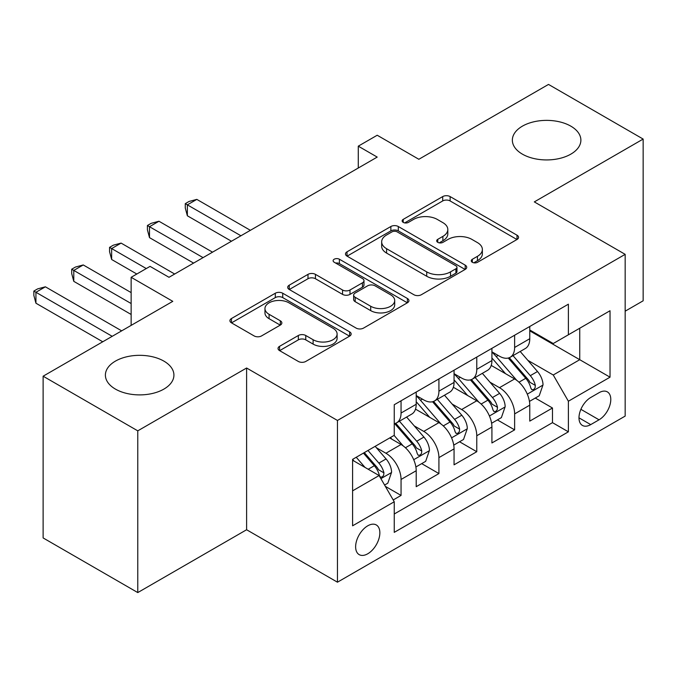 <?xml version="1.0" encoding="UTF-8"?>
<svg xmlns="http://www.w3.org/2000/svg" width="677" height="677" viewBox="0 0 677 677"><rect width="100%" height="100%" fill="white"/><g stroke="black" fill="none" stroke-linecap="round" stroke-linejoin="round"><path stroke-width="1.02" d="M472.334 262.287A3.681 2.124 0 0 0 477.539 262.287L517.016 239.489A5.255 3.038 0 0 0 518.557 237.348A5.255 3.038 0 0 0 517.016 235.198L450.129 196.584A5.255 3.038 0 0 0 442.699 196.584L403.221 219.373A3.681 2.124 0 0 0 402.138 220.88A3.681 2.124 0 0 0 403.221 222.378A3.681 2.124 0 0 0 408.426 222.378L413.529 219.433A16.815 9.706 0 0 1 437.317 219.433L442.885 222.648A16.815 9.706 0 0 1 447.81 229.511A16.815 9.706 0 0 1 442.885 236.383L437.774 239.328A3.681 2.124 0 0 0 436.699 240.834A3.681 2.124 0 0 0 437.774 242.332A3.681 2.124 0 0 0 442.978 242.332L448.089 239.379A16.815 9.706 0 0 1 471.869 239.379L477.446 242.603A16.815 9.706 0 0 1 482.371 249.466A16.815 9.706 0 0 1 477.446 256.329L472.334 259.283A3.681 2.124 0 0 0 471.26 260.78A3.681 2.124 0 0 0 472.334 262.287L472.334 259.283M163.885 361.12A34.265 19.785 0 0 0 126.548 356.83A34.265 19.785 0 0 0 105.392 375.109A34.265 19.785 0 0 0 115.428 389.097A34.265 19.785 0 0 0 152.774 393.388A34.265 19.785 0 0 0 173.921 375.109A34.265 19.785 0 0 0 163.885 361.12M570.846 126.167A34.265 19.785 0 0 0 533.501 121.877A34.265 19.785 0 0 0 512.354 140.156A34.265 19.785 0 0 0 522.39 154.144A34.265 19.785 0 0 0 559.727 158.426A34.265 19.785 0 0 0 580.883 140.156A34.265 19.785 0 0 0 570.846 126.167M367.746 553.786A17.128 9.893 120 0 0 378.934 538.689A17.128 9.893 120 0 0 376.31 524.963A17.128 9.893 120 0 0 367.746 525.809A17.128 9.893 120 0 0 356.551 540.906A17.128 9.893 120 0 0 359.182 554.632A17.128 9.893 120 0 0 367.746 553.786M279.576 346.328A5.255 3.038 0 0 0 278.035 348.469A5.255 3.038 0 0 0 279.576 350.618L298.337 361.45A5.255 3.038 0 0 0 305.767 361.45L349.62 336.139A5.255 3.038 0 0 0 351.16 333.989A5.255 3.038 0 0 0 349.62 331.848L282.732 293.234A5.255 3.038 0 0 0 275.302 293.234L231.449 318.545A5.255 3.038 0 0 0 229.918 320.695A5.255 3.038 0 0 0 231.449 322.836L254.12 335.919A5.255 3.038 0 0 0 261.55 335.919L280.32 325.087A5.255 3.038 0 0 0 281.852 322.946A5.255 3.038 0 0 0 280.32 320.796L269.074 314.306A14.056 8.116 0 0 1 264.961 308.568A14.056 8.116 0 0 1 273.635 301.07A14.056 8.116 0 0 1 288.961 302.831L332.991 328.252A14.056 8.116 0 0 1 337.104 333.989A14.056 8.116 0 0 1 328.43 341.487A14.056 8.116 0 0 1 313.112 339.727L305.767 335.496A5.255 3.038 0 0 0 298.337 335.496L279.576 346.328L279.576 350.618M625.167 311.183L643.15 300.8L643.15 139.064L548.505 84.422L418.851 159.281L377.207 135.239L358.277 146.164L377.207 157.089L168.996 277.299L150.066 266.374L131.143 277.299L131.143 325.383M137.769 430.843L137.769 592.578L246.606 529.744L246.606 368.009L137.769 430.843L43.125 376.2L172.787 301.341L131.143 277.299M246.606 368.009L337.459 420.459L625.167 254.349L625.167 416.093L337.459 582.195L337.459 420.459M643.15 139.064L534.314 201.898L625.167 254.349M413.901 294.732A5.255 3.038 0 0 0 421.331 294.732L465.184 269.421A5.255 3.038 0 0 0 466.724 267.271A5.255 3.038 0 0 0 465.184 265.13L398.296 226.507A5.255 3.038 0 0 0 390.866 226.507L347.013 251.827A5.255 3.038 0 0 0 345.482 253.968A5.255 3.038 0 0 0 347.013 256.118L413.901 294.732M335.665 263.082A3.681 2.124 0 0 1 339.397 263.598L339.397 259.223L407.402 298.489A5.255 3.038 0 0 1 408.942 300.63A5.255 3.038 0 0 1 407.402 302.78L363.549 328.091A5.255 3.038 0 0 1 356.119 328.091L289.231 289.477L289.231 285.186A5.255 3.038 0 0 0 287.7 287.327A5.255 3.038 0 0 0 289.231 289.477M289.231 285.186L308.001 274.354A5.255 3.038 0 0 1 315.431 274.354L342.562 290.01A5.255 3.038 0 0 0 349.992 290.01L362.44 282.825A5.255 3.038 0 0 0 363.981 280.684A5.255 3.038 0 0 0 362.44 278.535L334.201 262.227A3.681 2.124 0 0 1 333.118 260.73A3.681 2.124 0 0 1 335.394 258.766A3.681 2.124 0 0 1 339.397 259.223M137.769 592.578L43.125 537.936L43.125 376.2M393.202 499.964L401.055 495.429L385.348 486.357M376.412 447.759L385.915 453.243A21.419 12.364 60 0 1 401.055 479.477L416.203 470.727L416.203 486.687L438.916 473.57L421.686 463.627M414.265 425.901L423.768 431.393A21.419 12.364 60 0 1 438.916 457.618L454.055 448.876L454.055 464.828L476.769 451.72L459.548 441.768M452.126 404.042L461.629 409.534A21.419 12.364 60 0 1 476.769 435.76L491.917 427.018L491.917 442.97L514.63 429.861L514.63 413.901A21.419 12.364 -120 0 0 499.482 387.676L489.979 382.192M497.4 419.918L514.63 429.861M416.203 470.727A21.419 12.364 -120 0 0 401.055 444.501L389.698 437.943M454.055 448.876A21.419 12.364 -120 0 0 438.916 422.643L415.5 409.128M491.917 427.018A21.419 12.364 -120 0 0 476.769 400.792L453.362 387.278M599.043 392.702L590.716 397.509A16.595 9.58 120 0 0 579.876 412.141A16.595 9.58 120 0 0 582.423 425.435A16.595 9.58 120 0 0 590.716 424.614L599.043 419.808A16.595 9.58 120 0 0 609.892 405.184A16.595 9.58 120 0 0 607.345 391.881A16.595 9.58 120 0 0 599.043 392.702M352.599 490.842L379.103 475.542L394.242 501.767L394.242 532.367L568.384 431.824L568.384 401.224L553.244 374.999L527.84 360.333M394.242 501.767L352.599 525.809L352.599 459.361L394.242 435.319L394.242 404.728L568.384 304.185L568.384 334.785L610.028 310.743L610.028 377.182L568.384 401.224M416.203 395.546L423.768 399.912A21.419 12.364 60 0 0 434.482 400.979L449.621 392.237A21.419 12.364 -120 0 0 454.055 382.429L454.055 370.192M454.055 373.687L461.629 378.062A21.419 12.364 60 0 0 472.334 379.12L487.482 370.378A21.419 12.364 -120 0 0 491.917 360.57L491.917 348.333M394.242 514.004L552.483 422.651L552.483 408.003L529.769 421.119L529.769 405.159A21.419 12.364 -120 0 0 514.63 378.934L491.214 365.419M491.917 351.828L499.482 356.204A21.419 12.364 -120 0 0 510.196 357.261A21.419 12.364 -120 0 0 514.63 347.462L514.63 335.217M510.196 357.261L525.335 348.52A21.419 12.364 -120 0 0 529.769 338.72L529.769 326.475M401.055 400.792L401.055 413.029A21.419 12.364 60 0 1 396.62 422.829A21.419 12.364 60 0 1 394.242 423.7M396.62 422.829L411.768 414.087A21.419 12.364 -120 0 0 416.203 404.287L416.203 392.051M438.916 378.934L438.916 391.171A21.419 12.364 60 0 1 434.482 400.979M476.769 357.075L476.769 369.32A21.419 12.364 60 0 1 472.334 379.12M476.769 435.76L476.769 451.72M438.916 457.618L438.916 473.57M401.055 479.477L401.055 495.429M379.103 475.542L352.599 460.242M553.244 374.999L579.74 359.699L579.74 328.227L610.028 310.743M529.769 330.85L610.028 377.182M529.769 329.978L553.244 343.527L568.384 334.785M246.606 529.744L337.459 582.195M358.277 146.164L358.277 168.023M535.262 398.059L552.483 408.003M552.483 422.651L568.384 431.824M473.807 262.803L477.446 260.704A16.815 9.706 0 0 0 482.371 253.841L482.371 249.466M447.81 229.511L447.81 233.887A16.815 9.706 0 0 1 442.885 240.75L439.246 242.848M516.949 239.531L450.129 200.951A5.255 3.038 0 0 0 442.699 200.951L404.685 222.902M465.107 269.454L398.296 230.882A5.255 3.038 0 0 0 390.866 230.882L347.089 256.16M455.892 268.777A3.681 2.124 0 0 0 456.967 267.271A3.681 2.124 0 0 0 455.892 265.773L397.179 231.872A3.681 2.124 0 0 0 391.983 231.872L386.592 234.987A16.815 9.706 0 0 0 381.667 241.85A16.815 9.706 0 0 0 386.592 248.713L426.722 271.883A16.815 9.706 0 0 0 450.501 271.883L455.892 268.777L455.892 273.144A3.681 2.124 0 0 0 456.967 271.646L456.967 267.271M381.667 241.85L381.667 246.225A16.815 9.706 0 0 0 386.592 253.088L386.592 248.713M455.892 273.144L450.501 276.258A16.815 9.706 0 0 1 426.722 276.258L386.592 253.088M289.307 289.519L308.001 278.721L308.001 274.354M363.981 280.684L363.981 285.051A5.255 3.038 0 0 1 362.44 287.2L349.992 294.385A5.255 3.038 0 0 1 342.562 294.385L315.431 278.721A5.255 3.038 0 0 0 308.001 278.721M339.397 263.598L407.334 302.814M370.708 306.266A14.056 8.116 0 0 0 386.025 308.027A14.056 8.116 0 0 0 394.699 300.529A14.056 8.116 0 0 0 390.587 294.783L375.075 285.829A5.255 3.038 0 0 0 367.636 285.829L355.188 293.014A5.255 3.038 0 0 0 353.656 295.164A5.255 3.038 0 0 0 355.188 297.305L370.708 306.266L370.708 310.633A14.056 8.116 0 0 0 386.025 312.393A14.056 8.116 0 0 0 394.699 304.895L394.699 300.529M353.656 295.164L353.656 299.53A5.255 3.038 0 0 0 355.188 301.68L355.188 297.305M370.708 310.633L355.188 301.68M337.104 333.989L337.104 338.365A14.056 8.116 0 0 1 328.43 345.862A14.056 8.116 0 0 1 313.112 344.102L305.767 339.862A5.255 3.038 0 0 0 298.337 339.862L279.643 350.661M264.961 308.568L264.961 312.943A14.056 8.116 0 0 0 269.074 318.681L269.074 314.306M280.244 325.129L269.074 318.681M349.552 336.181L282.732 297.601A5.255 3.038 0 0 0 275.302 297.601L231.526 322.878M529.448 401.41L539.231 395.766L543.022 384.832A14.183 8.192 -120 0 0 537.496 371.512L520.198 351.49M516.729 380.322L496.216 356.567A40.958 23.644 -120 0 0 491.917 352.065M505.482 373.653L494.007 360.367A33.994 19.625 -120 0 0 491.917 358.082M250.388 230.315L196.821 199.385L187.36 204.852L187.36 215.777L231.458 241.24M508.266 358.031L525.758 378.291A14.183 8.192 60 0 1 530.819 388.065L531.851 389.74L533.764 389.478L535.05 387.913L535.355 385.441A14.183 8.192 -120 0 0 530.303 375.667L513.005 355.637M509.29 357.701L528.094 379.467A7.227 4.172 60 0 1 529.913 382.293L535.355 385.441M187.36 215.777L185.278 208.017L185.278 203.65L240.927 235.774M185.278 203.65L189.061 201.458L196.821 199.385M491.595 423.269L501.378 417.616L505.16 406.691A14.183 8.192 -120 0 0 499.634 393.371L482.337 373.34M478.876 402.172L458.363 378.426A40.958 23.644 -120 0 0 454.055 373.924M467.621 395.512L456.154 382.226A33.994 19.625 -120 0 0 454.055 379.941M212.527 252.166L158.968 221.244L149.499 226.702L149.499 237.635L193.605 263.099M470.405 379.89L487.905 400.149A14.183 8.192 60 0 1 492.958 409.915L493.99 411.599L495.911 411.328L497.189 409.771L497.502 407.292A14.183 8.192 -120 0 0 492.441 397.526L475.144 377.495M471.437 379.56L490.233 401.326A7.227 4.172 60 0 1 492.052 404.152L497.502 407.292M149.499 237.635L147.417 229.875L147.417 225.5L203.066 257.632M147.417 225.5L151.208 223.317L158.968 221.244M453.742 445.127L463.525 439.475L467.308 428.549A14.183 8.192 -120 0 0 461.782 415.229L444.484 395.199M441.015 424.03L420.502 400.285A40.958 23.644 -120 0 0 416.203 395.783M429.768 417.37L418.293 404.084A33.994 19.625 -120 0 0 416.203 401.799M174.674 274.024L121.107 243.102L111.646 248.561L111.646 259.494L136.822 274.024M432.552 401.749L450.044 421.999A14.183 8.192 60 0 1 455.105 431.774L456.137 433.458L458.05 433.187L459.336 431.63L459.649 429.15A14.183 8.192 -120 0 0 454.589 419.376L437.291 399.354M433.576 401.419L452.38 423.184A7.227 4.172 60 0 1 454.199 426.011L459.649 429.15M111.646 259.494L109.564 251.734L109.564 247.359L146.283 268.557M109.564 247.359L113.347 245.176L121.107 243.102M415.881 466.978L425.664 461.333L429.446 450.4A14.183 8.192 -120 0 0 423.92 437.08L406.623 417.057M403.162 445.889L394.107 435.404M391.915 439.221L390.443 437.52M131.143 292.599L83.254 264.952L73.785 270.419L73.785 281.344L131.143 314.458M394.691 423.599L412.191 443.858A14.183 8.192 60 0 1 417.244 453.632L418.276 455.316L420.197 455.046L421.475 453.48L421.788 451.009A14.183 8.192 -120 0 0 416.727 441.235L399.438 421.212M395.723 423.269L414.519 445.034A7.227 4.172 60 0 1 416.338 447.861L421.788 451.009M73.785 281.344L71.703 273.584L71.703 269.218L131.143 303.533M71.703 269.218L75.494 267.034L83.254 264.952M384.587 485.045L387.811 483.192L391.594 472.258A14.183 8.192 -120 0 0 386.068 458.938L375.176 446.329M365.013 467.409L356.246 457.263M354.054 461.079L352.599 459.395M121.674 330.85L45.393 286.811L35.932 292.278L35.932 303.203L102.743 341.775M363.439 453.108L374.33 465.717A14.183 8.192 60 0 1 379.391 475.491L380.423 477.167L382.336 476.896L383.622 475.339L383.935 472.868A14.183 8.192 -120 0 0 378.875 463.093L367.983 450.484M364.319 452.6L376.666 466.893A7.227 4.172 60 0 1 378.485 469.72L383.935 472.868M35.932 303.203L33.85 295.443L33.85 291.076L112.213 336.317M33.85 291.076L37.633 288.884L45.393 286.811M385.915 453.243L401.055 444.501M423.768 431.393L438.916 422.643M461.629 409.534L476.769 400.792M499.482 387.676L514.63 378.934M514.63 347.462L529.769 338.72M401.055 413.029L416.203 404.287M438.916 391.171L454.055 382.429M476.769 369.32L491.917 360.57M514.63 413.901L529.769 405.159M580.891 409.323L599.043 419.808M578.987 417.836L590.716 424.614M477.446 260.704L477.446 256.329M437.774 242.332L437.774 239.328M442.885 240.75L442.885 236.383M403.221 222.378L403.221 219.373M442.699 200.951L442.699 196.584M450.129 200.951L450.129 196.584M517.016 239.489L517.016 235.198M347.013 256.118L347.013 251.827M390.866 230.882L390.866 226.507M398.296 230.882L398.296 226.507M465.184 269.421L465.184 265.13M426.722 276.258L426.722 271.883M450.501 276.258L450.501 271.883M315.431 278.721L315.431 274.354M342.562 294.385L342.562 290.01M349.992 294.385L349.992 290.01M362.44 287.2L362.44 282.825M407.402 302.78L407.402 298.489M298.337 339.862L298.337 335.496M305.767 339.862L305.767 335.496M313.112 344.102L313.112 339.727M280.32 325.087L280.32 320.796M231.449 322.836L231.449 318.545M275.302 297.601L275.302 293.234M282.732 297.601L282.732 293.234M349.62 336.139L349.62 331.848M527.29 394.141L542.929 385.111M496.216 356.567L498.17 355.442M530.303 375.667L537.496 371.512M518.988 382.192L525.758 378.291M489.429 415.991L505.067 406.962M458.363 378.426L460.309 377.301M492.441 397.526L499.634 393.371M481.135 404.051L487.905 400.149M451.576 437.85L467.215 428.82M420.502 400.285L422.456 399.159M454.589 419.376L461.782 415.229M443.274 425.909L450.044 421.999M413.715 459.708L429.353 450.679M416.727 441.235L423.92 437.08M405.421 447.768L412.191 443.858M380.897 478.656L391.501 472.538M378.875 463.093L386.068 458.938M368.212 469.246L374.33 465.717"/></g></svg>

